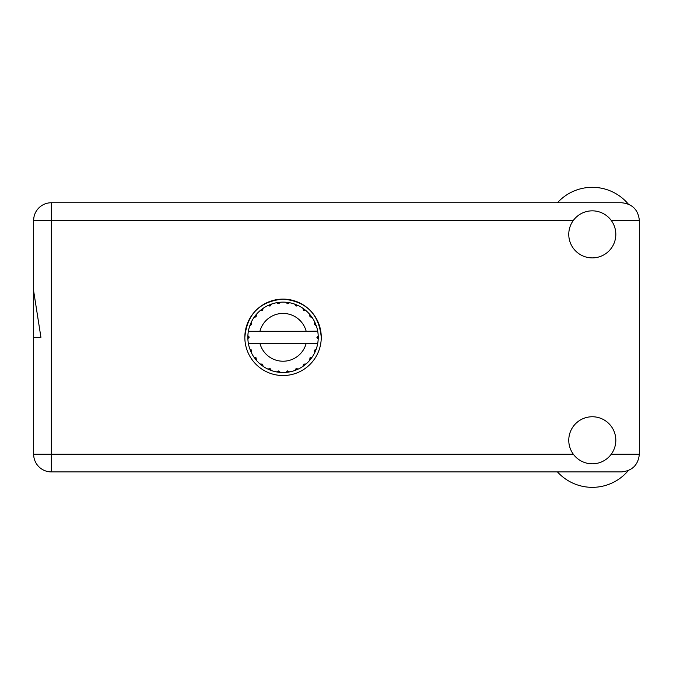 <?xml version="1.0" encoding="UTF-8"?>
<svg xmlns="http://www.w3.org/2000/svg" width="673" height="673" viewBox="0 0 673 673"><rect width="100%" height="100%" fill="white"/><g stroke="black" fill="none" stroke-linecap="round" stroke-linejoin="round"><path stroke-width="1.01" d="M33.65 220.441L51.341 220.441L51.341 202.75A17.691 17.691 0 0 0 33.65 220.441L33.65 291.03L40.927 337.324L33.65 337.324L33.65 255.26M321.257 337.324C318.985 314.047 306.249 301.311 283.047 299.115C259.812 301.327 247.075 314.064 244.837 337.324M557.446 202.75A47.06 47.06 0 0 1 628.262 204.028M592.29 463.815A23.53 23.53 0 0 0 615.82 440.285A23.53 23.53 0 0 0 592.29 416.755A23.53 23.53 0 0 0 568.769 440.285A23.53 23.53 0 0 0 592.29 463.815M592.29 257.894A23.53 23.53 0 0 0 615.82 234.372A23.53 23.53 0 0 0 592.29 210.842A23.53 23.53 0 0 0 568.769 234.372A23.53 23.53 0 0 0 592.29 257.894M283.047 299.115A38.21 38.21 0 0 0 244.837 337.324A38.21 38.21 0 0 0 283.047 375.534A38.21 38.21 0 0 0 321.257 337.324A38.21 38.21 0 0 0 283.047 299.115M51.341 202.75L621.659 202.75C632.326 203.877 638.223 209.774 639.35 220.441L639.35 454.216C638.223 464.883 632.326 470.78 621.659 471.908L51.341 471.908A17.691 17.691 0 0 1 33.65 454.216L33.65 337.324M628.262 470.629A47.06 47.06 0 0 1 557.446 471.908M317.42 331.301L317.723 331.301A35.198 35.198 0 0 1 318.203 335.701L316.924 337.644L318.211 338.771M318.211 338.813L318.211 335.886M309.925 357.952L310.968 358.751L312.146 357.119A35.198 35.198 0 0 0 314.737 352.635L316.285 348.917A35.198 35.198 0 0 0 317.622 343.911L317.723 343.348A35.198 35.198 0 0 0 318.203 338.948L318.245 337.324L316.924 337.324L318.22 336.037A35.198 35.198 0 0 1 318.236 336.778M247.849 337.88A35.198 35.198 0 0 0 247.874 338.62L249.17 337.005L247.883 335.701L247.874 338.62L249.161 337.324L247.849 337.324M270.083 306.03L269.579 304.81L267.736 305.635L269.991 306.064L271.463 304.095L270.782 304.339M255.925 359.769L256.396 360.316A35.198 35.198 0 0 0 260.056 363.975L263.252 366.432A35.198 35.198 0 0 0 267.736 369.023L271.463 370.562L270.167 368.669L267.736 369.023L268.392 369.326M270.782 370.318L271.463 370.562A35.198 35.198 0 0 0 276.46 371.9L280.456 372.43L278.723 370.932L276.46 371.9L277.175 372.034M279.732 372.371L280.456 372.43A35.198 35.198 0 0 0 285.63 372.43L289.626 371.9L287.564 370.907L285.991 372.405M288.919 372.034L289.626 371.9A35.198 35.198 0 0 0 294.631 370.562L298.358 369.023L296.103 368.594L294.631 370.562L295.312 370.318M297.702 369.326L298.358 369.023A35.198 35.198 0 0 0 302.842 366.432L306.038 363.975L303.75 364.143L302.842 366.432L303.43 366.019M303.784 364.354L304.474 365.254L306.038 363.975A35.198 35.198 0 0 0 309.698 360.316L312.146 357.119L309.984 357.876L309.698 360.316L310.16 359.769M316.032 349.59L316.285 348.917L314.308 350.381L314.737 352.635L315.048 351.979L314.737 352.635M306.181 343.348L259.913 343.348A23.908 23.908 0 0 0 306.181 343.348L317.362 343.348L317.622 343.911L317.723 343.348L316.386 343.348M259.913 343.348L248.362 343.348L248.472 343.911L248.732 343.348M248.438 343.743L248.472 343.911A35.198 35.198 0 0 0 249.809 348.917L251.349 352.635L251.71 350.204L249.809 348.917M251.576 350.364L250.524 350.793L251.349 352.635A35.198 35.198 0 0 0 253.94 357.119L254.352 357.716M256.11 357.876L253.94 357.119L256.396 360.316L256.11 357.876M262.31 364.354L261.62 365.254L263.252 366.432L262.344 364.143L260.056 363.975L260.602 364.446M256.169 316.705L255.117 315.898L253.94 317.53L256.11 316.781L256.396 314.333L255.925 314.888M256.018 358.061L255.117 358.751M247.883 338.948A35.198 35.198 0 0 0 248.362 343.348L248.472 343.911M249.161 337.324L247.874 335.936M303.666 310.446L304.474 309.403L302.842 308.226L303.43 308.638L302.842 308.226L303.59 310.388L306.038 310.674L305.483 310.211M259.913 331.301L306.181 331.301A23.908 23.908 0 0 0 259.913 331.301L248.732 331.301L248.472 330.746L248.674 331.301M250.053 325.059L249.809 325.74L251.71 324.453L251.349 322.022L251.046 322.67M247.883 335.701A35.198 35.198 0 0 1 248.362 331.301L249.708 331.301M254.352 316.941L253.94 317.53A35.198 35.198 0 0 0 251.349 322.022L249.809 325.74A35.198 35.198 0 0 0 248.472 330.746L248.362 331.301M309.925 316.705L310.968 315.898L309.698 314.333L309.984 316.781L312.146 317.53L311.734 316.941M306.181 331.301L317.69 331.116M317.715 331.242L317.622 330.746L317.362 331.301M317.723 331.301L317.622 330.746A35.198 35.198 0 0 0 316.285 325.74L316.032 325.059M314.384 324.453L316.285 325.74L314.737 322.022L314.384 324.453M315.048 322.67L314.737 322.022A35.198 35.198 0 0 0 312.146 317.53L310.968 315.898L310.068 316.588M309.698 314.333A35.198 35.198 0 0 0 306.038 310.674L304.474 309.403L303.784 310.303M302.842 308.226A35.198 35.198 0 0 0 298.358 305.635L297.702 305.323M296.103 306.064L298.358 305.635L294.631 304.095L296.103 306.064M295.312 304.339L294.631 304.095A35.198 35.198 0 0 0 289.626 302.749L288.919 302.623M287.564 303.75L289.626 302.749L285.63 302.227L287.564 303.75M286.353 302.286L285.63 302.227A35.198 35.198 0 0 0 280.456 302.227L279.732 302.286M278.723 303.725L280.456 302.227L276.46 302.749L278.723 303.725M277.175 302.623L276.46 302.749A35.198 35.198 0 0 0 271.463 304.095L269.579 304.81L270.008 305.862M268.392 305.323L267.736 305.635A35.198 35.198 0 0 0 263.252 308.226L262.655 308.638M262.495 310.388L263.252 308.226L260.056 310.674L262.495 310.388M260.602 310.211L260.056 310.674A35.198 35.198 0 0 0 256.396 314.333L255.117 315.898L256.018 316.588M251.576 324.293L250.524 323.856M262.31 310.303L261.62 309.403M278.597 303.557L278.454 302.429M287.489 303.557L287.64 302.429M296.078 305.862L296.515 304.81M318.22 338.62L316.924 337.324M314.51 350.364L315.561 350.793L316.285 348.917M310.068 358.061L310.968 358.751M296.078 368.796L296.515 369.847M287.489 371.101L287.64 372.219L289.626 371.9M251.046 351.979L251.349 352.635M278.454 372.219L278.597 371.101M573.329 220.441L51.341 220.441L51.341 471.908A17.691 17.691 0 0 1 33.65 454.216L573.329 454.216M611.252 454.216L639.35 454.216M639.35 220.441L611.252 220.441"/></g></svg>
